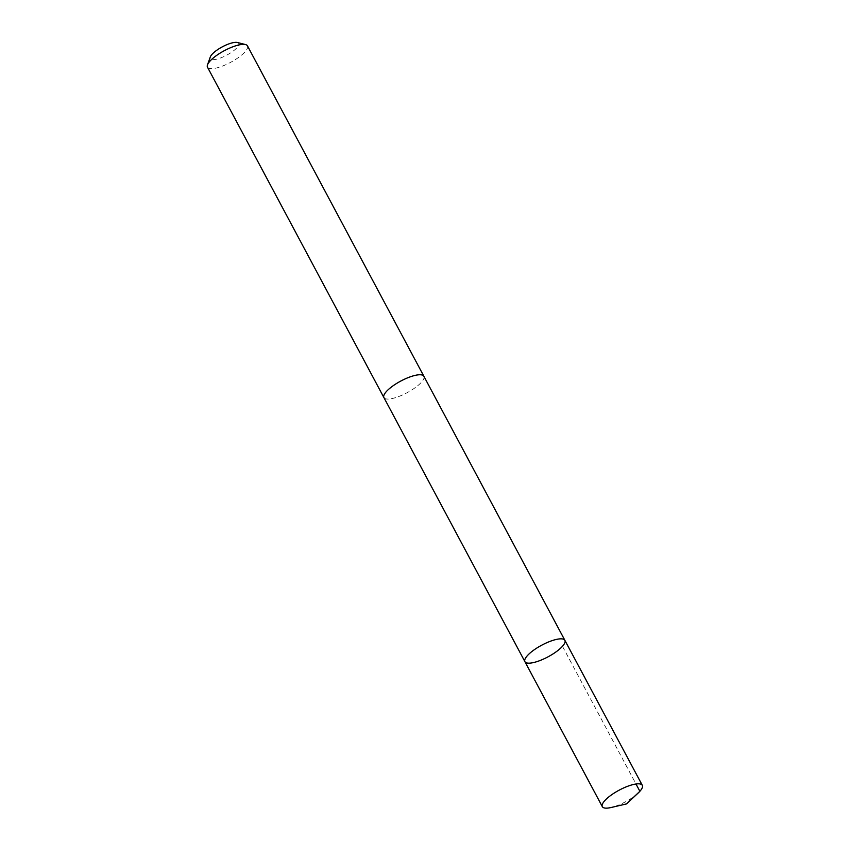 <?xml version="1.0" encoding="UTF-8"?>
<svg xmlns="http://www.w3.org/2000/svg" width="850" height="850" viewBox="0 0 850 850"><rect width="100%" height="100%" fill="white"/><g stroke="black" fill="none" stroke-linecap="round" stroke-linejoin="round"><path stroke-width="0.64" stroke-dasharray="4.25 3.19" d="M524.918 661.672A22.652 6.619 151.9 0 0 548.016 656.848A22.652 6.619 151.9 0 0 564.878 640.337M638.095 793.103A22.652 6.619 -28.1 0 1 611.129 807.5M423.863 376.242A22.642 6.619 -28.1 0 1 424.076 376.911A22.642 6.619 -28.1 0 1 405.949 393.306A22.642 6.619 -28.1 0 1 383.913 397.577M423.969 376.444A22.652 6.619 -28.1 0 1 424.086 376.911A22.652 6.619 -28.1 0 1 406.3 393.125A22.652 6.619 -28.1 0 1 384.019 397.779M247.456 45.847A22.652 6.619 -28.1 0 1 247.669 46.516A22.652 6.619 -28.1 0 1 229.542 62.911A22.652 6.619 -28.1 0 1 207.485 67.182M237.384 42.5A16.118 4.707 -28.1 0 1 238.893 43.881A16.118 4.707 -28.1 0 1 223.762 56.631A16.118 4.707 -28.1 0 1 210.311 56.95M562.466 646.308L635.981 783.997"/><path stroke-width="1.27" d="M524.918 661.672L383.913 397.577A22.642 6.619 -28.1 0 1 383.69 396.908A22.642 6.619 -28.1 0 1 401.816 380.524A22.642 6.619 -28.1 0 1 423.863 376.242L564.878 640.337A22.652 6.619 151.9 0 0 542.831 644.608A22.652 6.619 151.9 0 0 524.705 661.003A22.652 6.619 151.9 0 0 524.918 661.672A22.652 6.619 151.9 0 0 548.016 656.848A22.652 6.619 151.9 0 0 564.878 640.337A22.652 6.619 151.9 0 0 542.831 644.608A22.652 6.619 151.9 0 0 524.705 661.003A22.652 6.619 151.9 0 0 524.918 661.672L602.331 806.661A22.652 6.619 -28.1 0 1 602.108 805.991A22.652 6.619 -28.1 0 1 620.245 789.597A22.652 6.619 -28.1 0 1 642.303 785.315A22.652 6.619 -28.1 0 1 642.515 785.984A22.652 6.619 -28.1 0 1 638.095 793.103L626.535 803.909L611.129 807.5A22.652 6.619 -28.1 0 1 602.331 806.661M384.019 397.779A22.652 6.619 -28.1 0 1 383.902 397.577A22.652 6.619 -28.1 0 1 400.764 381.066A22.652 6.619 -28.1 0 1 423.874 376.242A22.652 6.619 -28.1 0 1 423.969 376.444M383.902 397.577L207.485 67.182A22.652 6.619 -28.1 0 1 207.485 64.887A22.652 6.619 -28.1 0 1 224.347 50.671A22.652 6.619 -28.1 0 1 245.544 44.572A22.652 6.619 -28.1 0 1 247.456 45.847L423.874 376.242M207.485 64.887L210.311 56.95A16.118 4.707 -28.1 0 1 222.307 46.846A16.118 4.707 -28.1 0 1 237.384 42.5L245.544 44.572M635.981 783.997L639.88 791.297L626.535 803.909M564.878 640.337L642.303 785.315"/></g></svg>
